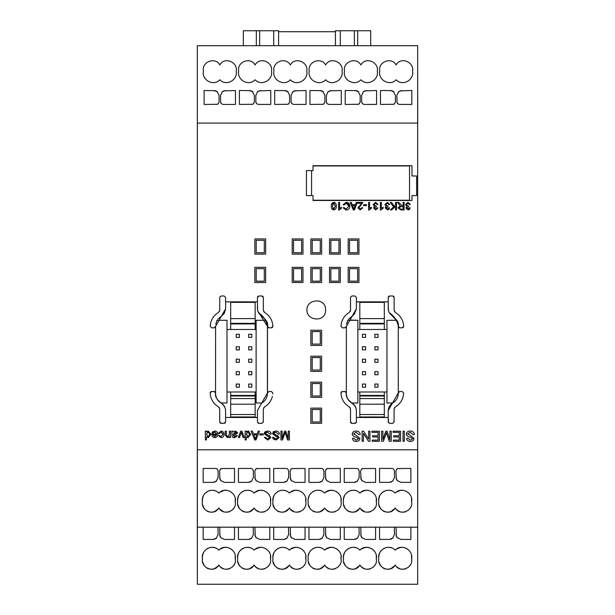 <?xml version="1.0" encoding="UTF-8"?>
<svg xmlns="http://www.w3.org/2000/svg" width="615" height="615" viewBox="0 0 615 615"><rect width="100%" height="100%" fill="white"/><g stroke="black" fill="none" stroke-linecap="round" stroke-linejoin="round"><path stroke-width="0.92" d="M206.486 439.948L205.349 439.948L205.349 431.138L206.486 431.138L206.509 432.014L208.247 431.03L210.945 434.344L208.254 437.657L206.486 436.758L206.486 439.948M221.093 431.945L219.524 433.544L218.379 433.406L221.062 431.03C222.999 431.215 223.975 432.314 223.983 434.328C224.006 436.35 223.03 437.465 221.062 437.657L218.494 435.651L219.64 435.489L221.054 436.742L222.845 434.351L221.093 431.945L222.776 433.521M227.442 437.657L225.244 435.066L225.244 431.138L226.389 431.138L226.389 435.028L227.696 436.742L229.364 434.636L229.364 431.138L230.502 431.138L230.502 437.549L229.48 437.549L229.457 436.612L227.442 437.657M232.109 435.259L231.763 431.138L232.908 431.138L233.246 431.968L235.568 431.03L237.713 432.883L235.191 434.882L233.246 435.259L234.746 436.742L236.337 435.605L237.482 435.735L234.592 437.657C232.893 437.734 232.07 436.934 232.109 435.259M256.001 439.948L254.741 439.948L251.066 431.138L252.388 431.138L253.48 433.882L257.155 433.882L258.231 431.138L259.469 431.138L256.001 439.948M339.196 210.038L338.611 210.038L338.611 202.389L339.588 202.389L339.588 208.37L341.456 207.293L341.456 208.17L339.196 210.038L340.034 209.039M347.759 203.611L346.299 203.173L344 205.033L343.024 204.787L346.184 202.289C348.544 202.466 349.75 203.773 349.789 206.217C349.704 208.577 348.497 209.853 346.16 210.038L343.116 207.816L344.1 207.586L346.191 209.154L348.805 206.225L346.299 203.173L345.507 203.281M354.386 209.938L353.302 209.938L350.15 202.389L351.288 202.389L352.226 204.741L355.37 204.741L356.3 202.389L357.361 202.389L354.386 209.938M405.854 207.993L406.899 206.471L405.462 204.626L407.983 202.289L410.366 204.418L409.39 204.549L407.953 203.073L406.446 204.595L407.937 206.017L408.606 205.917L408.498 206.801L406.838 208.016L408.006 209.154L409.29 207.778L410.267 207.955L408.029 209.938L405.854 207.993M362.12 441.27L362.12 431.207L363.526 431.207L368.631 439.049L368.654 431.207L369.961 431.207L369.961 441.27L368.562 441.27L363.45 433.421L363.427 441.27L362.12 441.27M381.592 441.27L381.592 431.207L382.899 431.207L382.899 439.617L385.797 431.207L387.112 431.207L389.918 439.756L389.956 431.207L391.263 431.207L391.263 441.27L389.233 441.27L386.389 432.66L383.406 441.27L381.592 441.27M403.033 441.27L403.033 431.207L404.339 431.207L404.339 441.27L403.033 441.27M356.377 422.044L356.269 422.436M356.239 422.513L355.954 422.912M355.87 422.989L355.116 423.328M351.803 423.335L351.411 423.235M351.334 423.197L350.934 422.912M350.858 422.828L350.519 422.075M350.181 407.807L349.282 406.907L350.504 409.029L350.504 421.875L351.972 423.343L354.917 423.343L356.385 421.875L356.385 410.528C356.193 407.238 354.663 404.732 351.788 403.017C348.151 400.642 346.337 397.298 346.345 392.977C344.907 401.364 356.293 402.856 356.385 410.528L356.385 417.47L388.226 417.47L388.503 422.736M340.971 392.847L341.064 392.447M341.094 392.362L341.379 391.955M341.463 391.87L342.224 391.517M345.038 391.517L345.438 391.617M345.515 391.655L345.914 391.94M345.991 392.024L346.33 392.77M346.007 327.326L344.9 327.826L346.368 326.357L346.345 392.977L344.877 391.509L342.432 391.509L340.964 393.023C341.34 399.089 344.116 403.717 349.282 406.907M344.9 327.826L342.455 327.826L340.987 326.311L341.433 322.983L341.033 325.389M341.433 322.983C342.609 318.386 345.23 314.865 349.305 312.428L350.535 310.306L350.319 311.298M346.368 326.357L356.408 308.807L356.408 297.46L354.94 295.992L351.834 296M350.558 297.183L352.003 295.992M388.419 310.76L388.226 301.865L356.408 301.865M388.257 297.291L388.357 296.899M388.396 296.822L388.68 296.422M388.765 296.345L389.518 296M392.824 296L393.216 296.099M393.293 296.138L393.692 296.422M393.777 296.507L394.115 297.26M394.453 311.528L395.353 312.428L394.123 310.306L394.123 297.46L392.654 295.992L389.718 295.992L388.25 297.46L388.25 308.807C388.265 316.364 399.804 318.047 398.289 326.357L399.758 327.826L402.202 327.826L399.758 327.826M403.663 326.488L403.571 326.888M403.171 327.457L402.395 327.818M399.589 327.818L398.72 327.395M398.643 327.311L398.305 326.557M389.925 313.665L392.916 316.371M398.274 392.8L398.266 326.357C397.29 320.692 394.261 316.11 389.18 312.612L397.282 321.322M403.648 393.023L403.194 396.352L403.648 393.023L402.172 391.509L399.504 391.524M394.569 407.591L395.322 406.907L394.1 409.029L394.077 422.151M399.735 391.509L398.266 392.977C398.297 397.367 396.429 400.711 392.654 403.017C389.956 404.824 388.48 407.322 388.226 410.528L388.226 421.875L389.695 423.343L392.8 423.335M219.394 407.807L218.502 406.907L219.724 409.029L219.724 421.875L221.192 423.343L224.129 423.343L225.605 421.875L225.605 410.528L225.605 417.47L257.439 417.47M225.59 422.044L225.49 422.436M225.451 422.513L225.175 422.912M225.09 422.989L224.329 423.328M221.023 423.335L220.631 423.235M220.554 423.197L220.155 422.912M220.078 422.828L219.739 422.075M210.184 392.847L210.276 392.447M210.315 392.362L210.591 391.955M210.676 391.87L211.437 391.517M214.258 391.517L214.65 391.617M214.735 391.655L215.127 391.94M215.212 392.024L215.542 392.77M215.219 327.326L214.112 327.826L215.588 326.357L215.558 392.977C214.128 401.364 225.513 402.856 225.605 410.528C225.413 407.238 223.883 404.732 221 403.017C217.364 400.642 215.55 397.298 215.558 392.977L214.089 391.509L211.652 391.509L210.184 393.023C210.561 399.089 213.328 403.717 218.502 406.907M210.207 326.311L211.675 327.826L210.207 326.311L210.653 322.983L210.253 325.389M210.653 322.983C211.821 318.386 214.451 314.865 218.525 312.428L219.747 310.306L219.54 311.298M215.588 326.357L225.628 308.807L225.628 297.46L224.16 295.992L221.054 296M219.778 297.183L221.215 295.992M267.494 392.8L267.479 326.357L257.639 310.76L257.439 301.865L225.628 301.865M257.477 297.291L257.577 296.899M257.608 296.822L257.893 296.422M257.977 296.345L258.738 296M262.044 296L262.436 296.099M262.513 296.138L262.913 296.422M262.989 296.507L263.328 297.26M263.674 311.528L264.565 312.428L263.343 310.306L263.343 297.46L261.875 295.992L258.93 295.992L257.462 297.46L257.462 308.807C257.477 316.364 269.016 318.047 267.51 326.357L268.978 327.826L271.415 327.826L268.978 327.826M272.883 326.488L272.791 326.888M272.391 327.457L271.615 327.818M268.809 327.818L267.94 327.395M267.856 327.311L267.517 326.557M259.138 313.665L262.128 316.371M267.479 326.357C266.503 320.692 263.481 316.11 258.4 312.612M272.86 393.046L271.392 391.509L268.724 391.524M272.86 393.023L272.814 393.946M263.789 407.591L264.542 406.907L263.32 409.029L263.289 422.151M258.584 423.305L262.013 423.335M268.947 391.509L267.479 392.977L257.439 410.528L257.454 422.075M257.962 422.997L258.346 423.235M321.63 423.32L321.63 408.129L310.852 408.129L310.852 423.32L321.63 423.32M321.63 382.169L310.852 382.169L310.852 397.359L321.63 397.359L321.63 382.169M321.63 356.208L310.852 356.208L310.852 371.399L321.63 371.399L321.63 356.208M321.63 330.247L310.852 330.247L310.852 345.438L321.63 345.438L321.63 330.247M358.952 267.333L348.182 267.333L348.182 282.516L358.952 282.516L358.952 267.333M358.952 254.11L358.952 238.928L348.182 238.928L348.182 254.11L358.952 254.11M302.972 254.11L302.972 238.928L292.194 238.928L292.194 254.11L302.972 254.11M302.972 282.516L302.972 267.333L292.194 267.333L292.194 282.516L302.972 282.516M197.361 123.085L197.361 449.796L417.616 449.796L417.662 45.687L197.338 45.687L197.338 123.085L417.616 123.085M340.295 282.516L340.295 267.333L329.517 267.333L329.517 282.516L340.295 282.516M265.642 267.333L254.871 267.333L254.871 282.516L265.642 282.516L265.642 267.333M340.295 254.11L340.295 238.928L329.517 238.928L329.517 254.11L340.295 254.11M265.642 238.928L254.871 238.928L254.871 254.11L265.642 254.11L265.642 238.928M321.63 254.11L321.63 238.928L310.852 238.928L310.852 254.11L321.63 254.11M321.63 282.516L321.63 267.333L310.852 267.333L310.852 282.516L321.63 282.516M411.981 175.982L411.981 165.696L313.035 165.696L313.035 170.593L306.424 170.593L306.424 195.578L313.035 195.578L313.035 200.475L411.981 200.475L411.981 195.578L416.632 195.578L416.632 175.982L411.981 175.982M406.561 438.364L407.868 438.264L410.351 440.225L412.703 438.733L410.297 437.134C408.099 437.019 406.761 435.989 406.3 434.067C406.661 432.045 407.922 431.054 410.067 431.077C412.557 430.984 414.003 432.122 414.402 434.49L413.096 434.605L410.113 432.253L407.607 433.936C410.105 435.105 412.235 436.673 414.01 438.633C413.649 440.54 412.45 441.455 410.413 441.401C408.206 441.455 406.922 440.448 406.561 438.364M393.093 432.383L393.093 431.207L400.55 431.207L400.55 441.27L393.362 441.27L393.362 440.094L399.243 440.094L399.243 436.957L393.754 436.957L393.754 435.781L399.243 435.781L399.243 432.383L393.093 432.383M371.921 432.383L371.921 431.207L379.37 431.207L379.37 441.27L372.183 441.27L372.183 440.094L378.064 440.094L378.064 436.957L372.575 436.957L372.575 435.781L378.064 435.781L378.064 432.383L371.921 432.383M352.449 438.364L353.756 438.264L356.239 440.225L358.591 438.733L356.185 437.134C353.986 437.019 352.649 435.989 352.187 434.067C352.549 432.045 353.81 431.054 355.954 431.077C358.445 430.984 359.89 432.122 360.29 434.49L358.983 434.605L356 432.253L353.494 433.936C355.993 435.105 358.122 436.673 359.898 438.633C359.537 440.54 358.337 441.455 356.3 441.401C354.094 441.455 352.81 440.448 352.449 438.364M400.227 205.817L397.498 202.389L398.766 202.389L401.972 205.725L403.109 205.725L403.109 202.389L404.093 202.389L404.093 209.938L400.78 209.938L398.113 207.878L400.227 205.817M390.317 209.938L393.562 206.909L390.248 202.389L391.571 202.389L394.284 206.233L395.568 205.033L395.568 202.389L396.544 202.389L396.544 209.938L395.568 209.938L395.568 206.325L391.701 209.938L390.317 209.938M385.274 207.993L386.312 206.471L384.882 204.626L387.396 202.289L389.779 204.418L388.803 204.549L387.365 203.073L385.859 204.595L387.358 206.017L388.019 205.917L387.911 206.801L386.251 208.016L387.419 209.154L388.703 207.778L389.679 207.955L387.45 209.938L385.274 207.993M380.962 210.038L380.37 210.038L380.37 202.389L381.354 202.389L381.354 208.37L383.214 207.293L383.214 208.17L380.962 210.038M373.505 207.993L374.55 206.471L373.113 204.626L375.634 202.289L378.017 204.418L377.041 204.549L375.604 203.073L374.097 204.595L375.588 206.017L376.257 205.917L376.149 206.801L374.489 208.016L375.657 209.154L376.941 207.778L377.918 207.955L375.68 209.938L373.505 207.993M369.192 210.038L368.608 210.038L368.608 202.389L369.584 202.389L369.584 208.37L371.452 207.293L371.452 208.17L369.192 210.038M366.448 205.625L363.511 205.625L363.511 204.741L366.448 204.741L366.448 205.625M361.651 203.273L357.922 203.273L357.922 202.389L362.919 202.389L358.899 207.847L360.298 209.154L361.743 207.686L362.727 207.785L360.275 209.938L357.922 207.847L361.482 203.504M333.807 202.289C335.659 202.735 336.474 204.011 336.259 206.11C336.474 208.201 335.659 209.477 333.807 209.938C331.954 209.492 331.131 208.216 331.354 206.11C331.139 204.019 331.962 202.742 333.807 202.289M282.531 439.948L280.94 439.948L280.94 431.138L282.085 431.138L282.085 438.503L284.614 431.138L285.767 431.138L288.227 438.626L288.258 431.138L289.404 431.138L289.404 439.948L287.62 439.948L285.137 432.414L282.531 439.948M275.966 440.063L272.591 437.411L273.736 437.319L275.904 439.033L277.965 437.726L272.36 433.644L275.658 431.03C277.842 430.954 279.102 431.945 279.456 434.021L278.311 434.113L275.704 432.053L273.506 433.529C275.697 434.559 277.565 435.927 279.11 437.642L275.966 440.063M267.725 440.063L264.358 437.411L265.503 437.319L267.671 439.033L269.731 437.726L264.127 433.644L267.425 431.03C269.608 430.954 270.869 431.945 271.223 434.021L270.077 434.113L267.464 432.053L265.273 433.529C267.456 434.559 269.324 435.927 270.877 437.642L267.725 440.063M263.212 434.913L259.784 434.913L259.784 433.882L263.212 433.882L263.212 434.913M246.284 439.948L245.147 439.948L245.147 431.138L246.284 431.138L246.308 432.014L248.045 431.03L250.751 434.344L248.053 437.657L246.284 436.758L246.284 439.948M240.965 433.452L239.504 437.549L238.397 437.549L240.657 431.138L241.903 431.138L244.232 437.549L243.079 437.549L241.311 432.414L240.965 433.452L241.288 432.414M217.81 434.298C217.787 436.35 216.78 437.473 214.789 437.657C212.752 437.411 211.775 436.227 211.868 434.113L216.665 434.113L214.704 431.945L213.005 433.198L211.868 433.068L214.704 431.03C216.718 431.161 217.756 432.253 217.81 434.298M219.747 310.306L219.747 297.46M214.112 327.826L211.675 327.826M272.414 396.352C271.246 400.949 268.617 404.47 264.542 406.907M257.439 410.528L267.479 392.977M257.439 421.875L258.907 423.343M261.852 423.343L263.32 421.875M350.535 310.306L350.535 297.46M403.194 396.352C402.026 400.949 399.404 404.47 395.322 406.907M388.226 417.47L388.226 410.528L398.266 392.977M392.631 423.343L394.1 421.875M348.782 318.985L352.841 315.633M352.879 315.595L354.678 313.735M356.4 309.076L354.155 314.365M347.329 321.23L348.013 319.985L357.853 320.284L357.853 391.993L386.973 391.993L386.973 329.494L357.853 329.494M218.002 318.985L222.061 315.633M222.1 315.595L223.891 313.735M216.549 321.23L217.233 319.985M306.939 309.952C306.447 298.644 326.173 297.253 325.55 309.952C326.173 322.644 306.447 321.253 306.939 309.952M417.662 123.085L417.662 527.186L197.384 527.186L197.338 66.505M271.415 327.826L272.883 326.311C272.507 320.246 269.739 315.618 264.565 312.428M402.202 327.826L403.671 326.311C403.294 320.246 400.519 315.618 395.353 312.428M384.306 391.993L384.306 395.422L359.813 395.422L384.306 395.422L384.306 416.978L359.813 416.978L359.813 391.993M230.671 395.422L255.164 395.422L230.671 395.422L230.671 416.978L255.164 416.978L255.164 395.422L230.671 395.422L230.671 391.993M384.306 323.913L359.813 323.913L359.813 318.608L384.306 318.608L384.306 329.494M365.571 337.427L365.571 334.291L362.435 334.291L362.435 337.427L365.571 337.427M378.01 337.427L378.01 334.291L374.873 334.291L374.873 337.427L378.01 337.427M365.571 349.874L365.571 346.737L362.435 346.737L362.435 349.874L365.571 349.874M378.01 349.874L378.01 346.737L374.873 346.737L374.873 349.874L378.01 349.874M365.571 362.312L365.571 359.175L362.435 359.175L362.435 362.312L365.571 362.312M378.01 362.312L378.01 359.175L374.873 359.175L374.873 362.312L378.01 362.312M365.571 374.75L365.571 371.621L362.435 371.621L362.435 374.75L365.571 374.75M378.01 374.75L378.01 371.621L374.873 371.621L374.873 374.75L378.01 374.75M365.571 384.06L365.571 387.196L362.435 387.196L362.435 384.06L365.571 384.06M378.01 384.06L378.01 387.196L374.873 387.196L374.873 384.06L378.01 384.06M239.366 337.427L239.366 334.291L236.229 334.291L236.229 337.427L239.366 337.427M251.804 337.427L251.804 334.291L248.675 334.291L248.675 337.427L251.804 337.427M239.366 349.874L239.366 346.737L236.229 346.737L236.229 349.874L239.366 349.874M251.804 349.874L251.804 346.737L248.675 346.737L248.675 349.874L251.804 349.874M239.366 362.312L239.366 359.175L236.229 359.175L236.229 362.312L239.366 362.312M251.804 362.312L251.804 359.175L248.675 359.175L248.675 362.312L251.804 362.312M239.366 374.75L239.366 371.621L236.229 371.621L236.229 374.75L239.366 374.75M251.804 374.75L251.804 371.621L248.675 371.621L248.675 374.75L251.804 374.75M239.366 387.196L239.366 384.06L236.229 384.06L236.229 387.196L239.366 387.196M251.804 387.196L251.804 384.06L248.675 384.06L248.675 387.196L251.804 387.196M230.671 323.913L255.164 323.913L255.164 318.608L230.671 318.608L230.671 329.494M359.813 318.608L359.813 302.357L384.306 302.357L384.306 318.608M255.164 318.608L255.164 302.357L230.671 302.357L230.671 318.608M230.671 416.978L255.164 416.978M256.117 391.993L256.117 329.494L226.996 329.494L226.996 391.993L256.117 391.993L256.117 403.017L261.798 403.017C265.572 400.711 267.44 397.367 267.41 392.977L267.41 326.357L265.88 320.284L256.117 320.284L256.117 329.494M222.392 91.574L220.524 95.433L220.593 102.559M257.693 91.55L255.825 95.41L255.894 102.536M292.963 91.55L291.087 95.41L291.156 102.536M328.226 91.55L326.357 95.41L326.427 102.536M363.496 91.55L361.628 95.41L361.697 102.536M398.766 91.55L396.89 95.41L396.959 102.536M394.361 103.997L395.422 101.944L395.422 95.41L393.454 91.474M359.091 103.997L360.159 101.944L360.159 95.41L358.184 91.474M323.821 103.997L324.889 101.944L324.889 95.41L322.921 91.474M288.558 103.997L289.619 101.944L289.619 95.41L287.651 91.474M253.288 103.997L254.356 101.944L254.356 95.41L252.381 91.474M217.994 104.02L219.055 101.967L219.055 95.433L217.087 91.497M219.709 527.186L219.939 536.411M254.979 527.186L255.21 536.411M290.242 527.186L290.48 536.411M325.512 527.186L325.742 536.411M360.774 527.186L361.013 536.411M396.068 527.186L396.314 536.388M392.608 538.363L394.476 534.512L394.353 527.186M357.307 538.386L359.175 534.535L359.045 527.186M322.037 538.386L323.913 534.535L323.774 527.186M286.775 538.386L288.643 534.535L288.512 527.186M251.504 538.386L253.372 534.535L253.242 527.186M216.234 538.386L218.11 534.535L217.971 527.186M359.813 323.913L359.813 329.494M255.164 323.913L255.164 329.494M255.164 391.993L255.164 395.422M312.205 421.967L320.284 421.967L320.284 409.482L312.205 409.482L312.205 421.967M312.205 396.006L320.284 396.006L320.284 383.522L312.205 383.522L312.205 396.006M312.205 370.046L320.284 370.046L320.284 357.561L312.205 357.561L312.205 370.046M312.205 344.085L320.284 344.085L320.284 331.6L312.205 331.6L312.205 344.085M349.528 281.17L357.607 281.17L357.607 268.678L349.528 268.678L349.528 281.17M349.528 252.765L357.607 252.765L357.607 240.273L349.528 240.273L349.528 252.765M293.539 252.765L301.619 252.765L301.619 240.273L293.539 240.273L293.539 252.765M293.539 281.17L301.619 281.17L301.619 268.678L293.539 268.678L293.539 281.17M330.862 281.17L338.95 281.17L338.95 268.678L330.862 268.678L330.862 281.17M256.217 281.17L264.296 281.17L264.296 268.678L256.217 268.678L256.217 281.17M330.862 252.765L338.95 252.765L338.95 240.273L330.862 240.273L330.862 252.765M256.217 252.765L264.296 252.765L264.296 240.273L256.217 240.273L256.217 252.765M312.205 252.765L320.284 252.765L320.284 240.273L312.205 240.273L312.205 252.765M312.205 281.17L320.284 281.17L320.284 268.678L312.205 268.678L312.205 281.17M311.567 170.593L311.567 195.578M313.035 200.229L409.529 200.229L409.529 165.942L313.035 165.942M220.639 468.884L219.578 470.936L219.939 479.346M255.909 468.884L254.841 470.936L255.21 479.346M291.179 468.884L290.111 470.936L290.48 479.346M326.442 468.884L325.381 470.936L325.742 479.346M361.712 468.884L360.644 470.936L361.013 479.346M397.006 468.861L395.945 470.913L396.314 479.323M392.608 481.299L394.476 477.448L394.476 470.913L393.5 468.922M357.307 481.322L359.175 477.471L359.175 470.936L358.199 468.945M322.037 481.322L323.913 477.471L323.913 470.936L322.937 468.945M286.775 481.322L288.643 477.471L288.643 470.936L287.666 468.945M251.504 481.322L253.372 477.471L253.372 470.936L252.396 468.945M216.234 481.322L218.11 477.471L218.11 470.936L217.133 468.945M221.093 103.558L222.976 104.45L235.468 104.45L235.468 90.528L223.545 90.897M220.524 101.967L221.239 103.72M256.394 103.535L258.269 104.427L270.761 104.427L270.761 90.505L258.846 90.874M255.825 101.944L256.54 103.704M291.656 103.535L293.539 104.427L306.032 104.427L306.032 90.505L294.108 90.874M291.087 101.944L291.81 103.704M326.926 103.535L328.81 104.427L341.294 104.427L341.294 90.505L329.379 90.874M326.357 101.944L327.072 103.704M362.189 103.535L364.072 104.427L376.565 104.427L376.565 90.505L364.649 90.874M361.628 101.944L362.343 103.704M397.459 103.535L399.343 104.427L411.835 104.427L411.835 90.505L399.911 90.874M396.89 101.944L397.613 103.704M220.616 537.564L224.475 539.432L234.515 539.432L234.515 527.186M219.578 534.535L221.008 538.002M255.886 537.564L259.745 539.432L269.785 539.432L269.785 527.186M254.841 534.535L256.271 538.002M291.156 537.564L295.008 539.432L305.048 539.432L305.048 527.186M290.111 534.535L291.541 538.002M326.419 537.564L330.278 539.432L340.318 539.432L340.318 527.186M325.381 534.535L326.811 538.002M361.689 537.564L365.541 539.432L375.588 539.432L375.588 527.186M360.644 534.535L362.074 538.002M396.99 537.541L400.842 539.409L410.882 539.409L410.882 527.186M395.945 534.512L397.375 537.979M386.973 391.993L386.973 403.017L392.654 403.017M396.737 320.284L386.973 320.284L386.973 329.494M357.853 391.993L357.853 403.017L351.788 403.017M357.853 320.284L347.836 320.284L346.529 324.159M225.605 308.807L223.376 314.365M226.996 391.993L226.996 403.017L221 403.017M226.996 320.284L217.057 320.284L226.996 320.284L226.996 329.494M220.616 480.5L224.475 482.368L234.515 482.368L234.515 468.446L221.208 468.584M219.578 477.471L221.008 480.938M255.886 480.5L259.745 482.368L269.785 482.368L269.785 468.446L256.478 468.584M254.841 477.471L256.271 480.938M291.156 480.5L295.008 482.368L305.048 482.368L305.048 468.446L291.741 468.584M290.111 477.471L291.541 480.938M326.419 480.5L330.278 482.368L340.318 482.368L340.318 468.446L327.011 468.584M325.381 477.471L326.811 480.938M361.689 480.5L365.541 482.368L375.588 482.368L375.588 468.446L362.273 468.584M360.644 477.471L362.074 480.938M396.99 480.476L400.842 482.345L410.882 482.345L410.882 468.422L397.574 468.561M395.945 477.448L397.375 480.915M255.087 64.959C259.653 56.349 273.321 62.077 271.499 71.202C273.229 80.081 261.352 86.623 255.087 79.766L255.087 79.766C248.867 86.7 236.721 79.988 238.682 71.094C236.783 61.823 250.582 56.549 255.087 64.959C250.582 56.549 236.783 61.823 238.682 71.094C236.721 79.988 248.867 86.7 255.087 79.766L255.087 79.766C261.352 86.623 273.229 80.081 271.499 71.202C273.321 62.077 259.653 56.349 255.087 64.959M325.627 64.959C330.186 56.349 343.854 62.077 342.032 71.202C343.77 80.081 331.885 86.623 325.627 79.766L325.627 79.766C331.885 86.623 343.77 80.081 342.032 71.202C343.854 62.077 330.186 56.349 325.627 64.959C321.115 56.549 307.315 61.823 309.214 71.094C307.254 79.988 319.4 86.7 325.627 79.766L325.627 79.766M225.421 90.528L221.954 91.958M260.722 90.505L257.255 91.935M295.992 90.505L292.525 91.935M331.254 90.505L327.787 91.935M366.525 90.505L363.058 91.935M401.795 90.505L398.32 91.935M392.808 91.066L392.401 90.874M391.717 90.651L380.485 90.505L380.485 104.427L393.792 104.289M393.992 91.935L390.525 90.505M392.977 104.427L394.707 103.704M357.546 91.066L357.138 90.874M356.446 90.651L345.215 90.505L345.215 104.427L358.522 104.289M358.73 91.935L355.255 90.505M357.707 104.427L359.437 103.704M322.275 91.066L321.868 90.874M321.184 90.651L309.952 90.505L309.952 104.427L323.259 104.289M323.459 91.935L319.992 90.505M322.437 104.427L324.174 103.704M287.005 91.066L286.598 90.874M285.914 90.651L274.682 90.505L274.682 104.427L287.989 104.289M288.189 91.935L284.722 90.505M287.174 104.427L288.904 103.704M251.743 91.066L251.335 90.874M250.643 90.651L239.412 90.505L239.412 104.427L252.727 104.289M252.926 91.935L249.459 90.505M251.904 104.427L253.634 103.704M216.442 91.089L216.034 90.897M215.35 90.674L204.119 90.528L204.119 104.45L217.426 104.312M217.625 91.958L214.158 90.528M216.603 104.45L218.34 103.72M360.89 64.959C365.456 56.349 379.124 62.077 377.303 71.202C379.032 80.081 367.155 86.623 360.89 79.766L360.89 79.766C367.155 86.623 379.032 80.081 377.303 71.202C379.124 62.077 365.456 56.349 360.89 64.959C356.385 56.549 342.586 61.823 344.485 71.094C342.517 79.988 354.671 86.7 360.89 79.766L360.89 79.766M219.824 64.959C224.39 56.349 238.051 62.077 236.229 71.202C237.967 80.081 226.089 86.623 219.824 79.766L219.824 79.766C213.597 86.7 201.451 79.988 203.411 71.094C201.512 61.823 215.311 56.549 219.824 64.959C215.311 56.549 201.512 61.823 203.411 71.094C201.451 79.988 213.597 86.7 219.824 79.766L219.824 79.766C226.089 86.623 237.967 80.081 236.229 71.202C238.051 62.077 224.39 56.349 219.824 64.959M253.442 565.938L249.582 568.775M249.475 568.813L246.507 569.282M246.431 569.282L243.409 568.729M243.34 568.706L242.348 568.245M240.05 566.315L239.012 564.747M238.958 564.647L237.874 561.833M237.69 559.442L237.697 558.743M237.697 557.213L237.774 555.791M237.79 555.699L238.658 552.847M239.812 550.94L242.487 548.618M242.817 548.434L245.654 547.419M248.737 547.412L250.105 547.788M253.91 550.018L254.11 550.171C260.353 543.237 272.468 549.933 270.515 558.851C272.43 568.122 258.608 573.38 254.11 564.977C249.521 573.618 235.899 567.853 237.697 558.735C236.006 549.902 247.784 543.268 254.11 550.171M255.379 549.126L259.438 547.442M259.515 547.435L262.513 547.388M265.457 548.442L267.848 550.325M267.871 550.348L268.271 550.779M270.462 555.783L270.523 559.619M269.362 564.785L268.571 565.938M268.486 566.046L267.456 567.13M264.811 568.721L264.058 568.952M263.32 569.113L261.852 569.267M258.784 568.775L256.14 567.291M256.117 567.276L254.871 566.084M323.982 565.938L320.115 568.775M320.015 568.813L317.04 569.282M316.963 569.282L313.95 568.729M313.881 568.706L312.881 568.245M310.59 566.315L309.553 564.747M309.491 564.647L308.407 561.833M308.23 559.442L308.238 558.743M308.323 555.699L309.191 552.847M310.344 550.94L313.02 548.618M313.358 548.434L316.187 547.419M319.27 547.412L320.638 547.788M325.912 549.126L329.971 547.442M330.047 547.435L333.046 547.388M335.998 548.442L338.381 550.325M338.404 550.348L338.811 550.779M341.002 555.783L341.056 559.619M339.895 564.785L339.103 565.938M339.019 566.046L337.996 567.13M335.344 568.721L334.591 568.952M333.853 569.113L332.392 569.267M329.317 568.775L326.673 567.291M326.65 567.276L325.404 566.084M394.515 565.938L390.648 568.775M390.548 568.813L387.573 569.282M387.496 569.282L384.483 568.729M384.413 568.706L383.414 568.245M381.123 566.315L380.085 564.747M380.032 564.647L378.94 561.833M378.763 559.442L378.771 558.743M378.763 557.213L378.848 555.791M378.855 555.699L379.724 552.847M380.885 550.94L383.56 548.618M383.891 548.434L386.72 547.419M389.802 547.412L391.178 547.788M394.976 550.018L395.176 550.171C401.418 543.237 413.534 549.933 411.589 558.851C413.495 568.122 399.681 573.38 395.176 564.977C390.587 573.618 376.972 567.853 378.771 558.735C377.072 549.902 388.857 543.268 395.176 550.171M396.444 549.126L400.503 547.442M400.588 547.435L403.578 547.388M406.53 548.442L408.921 550.325M408.937 550.348L409.344 550.779M411.535 555.783L411.589 559.619M410.428 564.785L409.636 565.938M409.552 566.046L408.529 567.13M405.877 568.721L405.124 568.952M404.393 569.113L402.925 569.267M399.85 568.775L397.205 567.291M397.182 567.276L395.937 566.084M393.046 537.979L389.579 539.409L391.455 539.04M357.746 538.002L354.278 539.432L356.154 539.063M322.475 538.002L319.008 539.432L320.892 539.063M287.213 538.002L283.746 539.432L285.621 539.063M251.942 538.002L248.475 539.432L250.351 539.063M216.68 538.002L213.205 539.432L215.089 539.063M359.245 565.938L355.385 568.775M355.278 568.813L352.31 569.282M352.234 569.282L349.212 568.729M349.143 568.706L348.144 568.245M345.853 566.315L344.815 564.747M344.761 564.647L343.67 561.833M343.493 559.442L343.501 558.743M343.493 557.213L343.577 555.791M343.593 555.699L344.462 552.847M345.615 550.94L348.29 548.618M348.62 548.434L351.457 547.419M354.532 547.412L355.908 547.788M359.706 550.018L359.913 550.171C366.156 543.237 378.263 549.933 376.319 558.851C378.225 568.122 364.411 573.38 359.913 564.977C355.324 573.618 341.702 567.853 343.501 558.735C341.809 549.902 353.587 543.268 359.913 550.171M361.182 549.126L365.241 547.442M365.318 547.435L368.308 547.388M371.26 548.442L373.651 550.325M373.674 550.348L374.074 550.779M376.265 555.783L376.326 559.619M375.165 564.785L374.374 565.938M374.281 566.046L373.259 567.13M370.614 568.721L369.861 568.952M369.123 569.113L367.655 569.267M364.587 568.775L361.943 567.291M361.92 567.276L360.674 566.084M288.712 565.938L284.845 568.775M284.745 568.813L281.778 569.282M281.693 569.282L278.68 568.729M278.61 568.706L277.611 568.245M275.32 566.315L274.282 564.747M274.229 564.647L273.137 561.833M272.96 559.442L272.968 558.743M272.96 557.213L273.045 555.791M273.06 555.699L273.921 552.847M275.082 550.94L277.757 548.618M278.088 548.434L280.917 547.419M283.999 547.412L285.375 547.788M289.173 550.018L289.373 550.171C295.623 543.237 307.731 549.933 305.786 558.851C307.692 568.122 293.878 573.38 289.373 564.977C284.783 573.618 271.169 567.853 272.968 558.735C271.269 549.902 283.054 543.268 289.373 550.171M290.641 549.126L294.708 547.442M294.785 547.435L297.775 547.388M300.727 548.442L303.118 550.325M303.141 550.348L303.541 550.779M305.732 555.783L305.793 559.619M304.625 564.785L303.841 565.938M303.749 566.046L302.726 567.13M300.074 568.721L299.328 568.952M298.59 569.113L297.122 569.267M294.047 568.775L291.402 567.291M291.379 567.276L290.142 566.084M218.179 565.938L214.312 568.775M214.212 568.813L211.237 569.282M211.16 569.282L208.147 568.729M208.078 568.706L207.078 568.245M204.787 566.315L203.75 564.747M203.688 564.647L202.604 561.833M202.427 559.442L202.435 558.743M202.427 557.213L202.512 555.791M202.52 555.699L203.388 552.847M204.541 550.94L207.217 548.618M207.555 548.434L210.384 547.419M213.467 547.412L214.843 547.788M218.64 550.018L218.84 550.171C225.082 543.237 237.198 549.933 235.253 558.851C237.159 568.122 223.337 573.38 218.84 564.977C214.251 573.618 200.628 567.853 202.435 558.735C200.736 549.902 212.521 543.268 218.84 550.171M220.109 549.126L224.168 547.442M224.252 547.435L227.243 547.388M230.195 548.442L232.585 550.325M232.601 550.348L233.008 550.779M235.199 555.783L235.253 559.619M234.092 564.785L233.3 565.938M233.216 566.046L232.193 567.13M229.541 568.721L228.788 568.952M228.05 569.113L226.589 569.267M223.514 568.775L220.87 567.291M220.846 567.276L219.601 566.084M215.742 324.159L217.218 320M224.183 313.642L225.62 308.93M253.442 508.874L249.582 511.711M249.475 511.749L246.507 512.218M246.431 512.218L243.409 511.665M243.34 511.634L242.348 511.18M240.05 509.251L239.012 507.683M238.958 507.583L237.874 504.769M237.69 502.378L237.697 501.679M237.697 500.149L237.774 498.727M237.79 498.634L238.658 495.782M239.812 493.876L242.487 491.554M242.817 491.37L245.654 490.355M248.737 490.347L250.105 490.724M255.379 492.062L259.438 490.378M259.515 490.37L262.513 490.324M265.457 491.377L267.848 493.261M267.871 493.284L268.271 493.714M270.462 498.719L270.523 502.555M269.362 507.721L268.571 508.866M268.486 508.982L267.456 510.066M264.811 511.657L264.058 511.888M263.32 512.049L261.852 512.203M258.784 511.711L256.14 510.227M256.117 510.212L254.871 509.02M323.982 508.874L320.115 511.711M320.015 511.749L317.04 512.218M316.963 512.218L313.95 511.665M313.881 511.634L312.881 511.18M310.59 509.251L309.553 507.683M309.491 507.583L308.407 504.769M308.23 502.378L308.238 501.679M308.323 498.634L309.191 495.782M310.344 493.876L313.02 491.554M313.358 491.37L316.187 490.355M319.27 490.347L320.638 490.724M325.912 492.062L329.971 490.378M330.047 490.37L333.046 490.324M335.998 491.377L338.381 493.261M338.404 493.284L338.811 493.714M341.002 498.719L341.056 502.555M339.895 507.721L339.103 508.866M339.019 508.982L337.996 510.066M335.344 511.657L334.591 511.888M333.853 512.049L332.392 512.203M329.317 511.711L326.673 510.227M326.65 510.212L325.404 509.02M394.515 508.874L390.648 511.711M390.548 511.749L387.573 512.218M387.496 512.218L384.483 511.665M384.413 511.634L383.414 511.18M381.123 509.251L380.085 507.683M380.032 507.583L378.94 504.769M378.763 502.378L378.771 501.679M378.763 500.149L378.848 498.727M378.855 498.634L379.724 495.782M380.885 493.876L383.56 491.554M383.891 491.37L386.72 490.355M389.802 490.347L391.178 490.724M394.976 492.953L395.176 493.107C401.418 486.173 413.534 492.869 411.589 501.786C413.495 511.057 399.681 516.316 395.176 507.913C390.587 516.554 376.972 510.788 378.771 501.671C377.072 492.838 388.857 486.204 395.176 493.107M396.444 492.062L400.503 490.378M400.588 490.37L403.578 490.324M406.53 491.377L409.344 493.714M411.535 498.719L411.589 502.555M410.428 507.721L409.636 508.866M409.552 508.982L408.529 510.066M405.877 511.657L405.124 511.888M404.393 512.049L402.925 512.203M399.85 511.711L397.205 510.227M397.182 510.212L395.937 509.02M222.023 468.446L220.293 469.176M257.293 468.446L255.563 469.176M292.563 468.446L290.826 469.176M327.826 468.446L326.096 469.176M363.096 468.446L361.366 469.176M398.397 468.422L396.66 469.153M392.701 468.515L393.761 469.153M393.046 480.915L389.579 482.345L391.455 481.976M357.4 468.538L358.46 469.176M357.746 480.938L354.278 482.368L356.154 481.999M322.129 468.538L323.19 469.176M322.475 480.938L319.008 482.368L320.892 481.999M286.867 468.538L287.928 469.176M287.213 480.938L283.746 482.368L285.621 481.999M251.596 468.538L252.657 469.176M251.942 480.938L248.475 482.368L250.351 481.999M216.334 468.538L217.387 469.176M216.68 480.938L213.205 482.368L215.089 481.999M359.245 508.874L355.385 511.711M355.278 511.749L352.31 512.218M352.234 512.218L349.212 511.665M349.143 511.634L348.144 511.18M345.853 509.251L344.815 507.683M344.761 507.583L343.67 504.769M343.493 502.378L343.501 501.679M343.593 498.634L344.462 495.782M345.615 493.876L348.29 491.554M348.62 491.37L351.457 490.355M354.532 490.347L355.908 490.724M361.182 492.062L365.241 490.378M365.318 490.37L368.308 490.324M371.26 491.377L373.651 493.261M373.674 493.284L374.074 493.714M376.265 498.719L376.326 502.555M375.165 507.721L374.374 508.866M374.281 508.982L373.259 510.066M370.614 511.657L369.861 511.888M369.123 512.049L367.655 512.203M364.587 511.711L360.674 509.02M288.712 508.874L284.845 511.711M284.745 511.749L281.778 512.218M281.693 512.218L278.68 511.665M278.61 511.634L277.611 511.18M275.32 509.251L274.282 507.683M274.229 507.583L273.137 504.769M272.96 502.378L272.968 501.679M272.96 500.149L273.045 498.727M273.06 498.634L273.921 495.782M275.082 493.876L277.757 491.554M278.088 491.37L280.917 490.355M283.999 490.347L285.375 490.724M290.641 492.062L294.708 490.378M294.785 490.37L297.775 490.324M300.727 491.377L303.118 493.261M303.141 493.284L303.541 493.714M305.732 498.719L305.793 502.555M304.625 507.721L303.841 508.866M303.749 508.982L302.726 510.066M300.074 511.657L299.328 511.888M298.59 512.049L297.122 512.203M294.047 511.711L290.142 509.02M218.179 508.874L214.312 511.711M214.212 511.749L211.237 512.218M211.16 512.218L208.147 511.665M208.078 511.634L207.078 511.18M204.787 509.251L203.75 507.683M203.688 507.583L202.604 504.769M202.427 502.378L202.435 501.679M202.427 500.149L202.512 498.727M202.52 498.634L203.388 495.782M204.541 493.876L207.217 491.554M207.555 491.37L210.384 490.355M213.467 490.347L214.843 490.724M218.64 492.953L218.84 493.107C225.082 486.173 237.198 492.869 235.253 501.786C237.159 511.057 223.337 516.316 218.84 507.913C214.251 516.554 200.628 510.788 202.435 501.671C200.736 492.838 212.521 486.204 218.84 493.107M220.109 492.062L224.168 490.378M224.252 490.37L227.243 490.324M230.195 491.377L233.008 493.714M235.199 498.719L235.253 502.555M234.092 507.721L233.3 508.866M233.216 508.982L232.193 510.066M229.541 511.657L228.788 511.888M228.05 512.049L226.589 512.203M223.514 511.711L219.601 509.02M396.16 64.959C391.647 56.549 377.848 61.823 379.747 71.094C377.787 79.988 389.933 86.7 396.16 79.766L396.16 79.766C402.425 86.623 414.302 80.081 412.565 71.202C414.387 62.077 400.726 56.349 396.16 64.959M290.357 64.959C285.844 56.549 272.045 61.823 273.944 71.094C271.984 79.988 284.13 86.7 290.357 79.766L290.357 79.766C296.622 86.623 308.499 80.081 306.762 71.202C308.592 62.077 294.923 56.349 290.357 64.959M335.421 45.687L335.421 30.75L370.684 30.75L370.684 45.687M243.332 45.687L243.332 30.75L278.603 30.75L278.603 45.687M197.384 506.86L197.338 584.25L417.662 584.25L417.662 527.186M324.643 550.171C330.885 543.237 343.001 549.933 341.056 558.851C342.962 568.122 329.14 573.38 324.643 564.977C320.054 573.618 306.431 567.853 308.238 558.735C306.539 549.902 318.316 543.268 324.643 550.171M389.579 539.409L379.532 539.409L379.532 527.186M354.278 539.432L344.239 539.432L344.239 527.186M319.008 539.432L308.968 539.432L308.968 527.186M283.746 539.432L273.706 539.432L273.706 527.186M248.475 539.432L238.436 539.432L238.436 527.186M213.205 539.432L203.165 539.432L203.165 527.186M254.11 493.107C260.353 486.173 272.468 492.869 270.515 501.786C272.43 511.057 258.608 516.316 254.11 507.913C249.521 516.554 235.899 510.788 237.697 501.671C236.006 492.838 247.784 486.204 254.11 493.107M324.643 493.107C330.885 486.173 343.001 492.869 341.056 501.786C342.962 511.057 329.14 516.316 324.643 507.913C320.054 516.554 306.431 510.788 308.238 501.671C306.539 492.838 318.316 486.204 324.643 493.107M389.579 482.345L379.532 482.345L379.532 468.422L392.024 468.422M354.278 482.368L344.239 482.368L344.239 468.446L356.731 468.446M319.008 482.368L308.968 482.368L308.968 468.446L321.461 468.446M283.746 482.368L273.706 482.368L273.706 468.446L286.19 468.446M248.475 482.368L238.436 482.368L238.436 468.446L250.928 468.446M213.205 482.368L203.165 482.368L203.165 468.446L215.657 468.446M359.913 493.107C366.156 486.173 378.263 492.869 376.319 501.786C378.225 511.057 364.411 516.316 359.913 507.913C355.324 516.554 341.702 510.788 343.501 501.671C341.809 492.838 353.587 486.204 359.913 493.107M289.373 493.107C295.623 486.173 307.731 492.869 305.786 501.786C307.692 511.057 293.878 516.316 289.373 507.913C284.783 516.554 271.169 510.788 272.968 501.671C271.269 492.838 283.054 486.204 289.373 493.107M340.318 45.687L340.318 30.75M335.421 31.726L278.603 31.726M417.708 123.085L417.662 66.505M417.662 506.86L417.662 566.131M417.708 449.796L417.708 506.86M197.338 566.131L197.292 449.796M409.544 209.392L409.098 209.7M407.191 208.862L408.345 209.108M409.113 208.424L409.29 207.778M406.976 207.447L406.907 208.439M407.937 206.017L408.606 205.917L407.937 206.017L406.446 204.595M409.39 204.549L409.106 203.719M408.752 203.319L407.953 203.073M403.109 209.154L403.109 206.602L400.965 206.602L399.097 207.893L400.719 209.154L403.109 209.154M400.965 206.602L400.327 206.64M399.988 206.702L399.258 207.263M385.336 207.509L385.536 207.086M388.957 209.392L388.511 209.7M388.526 208.424L388.703 207.778M386.389 207.447L386.251 208.016M388.803 204.549L388.519 203.719M388.165 203.319L387.365 203.073M386.312 206.471L384.882 204.626M376.764 208.424L376.941 207.778M374.62 207.447L374.489 208.016M376.403 203.319L375.135 203.15M377.041 204.549L376.757 203.719M358.899 207.847L359.321 208.8M359.506 208.946L360.298 209.154M355.063 205.525L352.541 205.525L353.856 209.146L355.063 205.525M353.31 207.478L353.856 209.146M345.492 203.281L344.969 203.519M344.585 203.849L344.285 204.272M344.277 204.288L344 205.033M348.805 206.225L348.697 205.126M348.667 204.995L348.144 203.965M341.456 208.17L340.164 208.931M336.221 207.009L335.836 208.608M336.044 204.18L336.197 204.98M335.275 206.11L333.807 203.073L332.338 206.11L333.814 209.154L335.275 206.11M334.514 203.304L332.961 203.427M332.946 203.442L332.531 204.257M332.769 208.554L333.814 209.154M285.537 433.713L285.137 432.414L284.645 433.821M274.167 439.725L273.752 439.51M272.875 438.564L272.676 438.011M273.56 433.168L273.713 434.213M275.205 434.951L276.542 435.289M277.304 435.512L278.334 436.05M275.704 432.053L274.836 432.153M272.975 432.053L274.113 431.292M275.904 439.033L276.673 438.964M277.311 438.749L277.965 437.726M265.273 433.529L265.48 434.213M266.971 434.951L268.309 435.289M269.062 435.512L270.1 436.05M264.404 432.522L265.88 431.292M256.793 434.805L253.849 434.805L255.379 439.025L256.793 434.805M253.849 434.805L255.379 439.025M248.637 431.092L249.021 431.223M249.605 434.344L247.922 431.945L246.284 434.244L247.968 436.742L249.605 434.344L249.529 433.521M249.467 433.268L248.352 432.007L247.168 432.153M246.315 433.752L247.968 436.742M241.311 432.414L241.633 433.483M234.038 437.634L233.1 437.426M233.008 437.38L232.508 437.004M234.215 436.704L234.746 436.742M235.284 431.945L233.246 434.344L236.567 432.914L235.284 431.945M222.845 434.351L222.822 433.906M212.252 432.199L212.975 431.484M214.704 431.945L216.588 433.552M216.549 435.028L213.005 435.028L214.758 436.742L216.549 435.028M209.807 434.344L208.124 431.945L206.486 434.244L208.17 436.742L209.807 434.344M359.813 395.999L384.306 395.999M255.164 395.999L230.671 395.999M384.306 323.336L359.813 323.336M359.813 398.566L384.306 398.566M230.671 323.336L255.164 323.336M255.164 398.566L230.671 398.566M384.306 414.525L359.813 414.525M359.813 404.193L384.306 404.193M230.671 414.525L255.164 414.525M255.164 404.193L230.671 404.193M354.378 30.75L354.378 45.687M357.692 45.687L357.692 30.75M273.706 30.75L273.706 45.687M256.332 30.75L256.332 45.687M259.638 45.687L259.638 30.75M384.306 395.422L359.813 395.422M384.306 416.978L359.813 416.978"/></g></svg>
